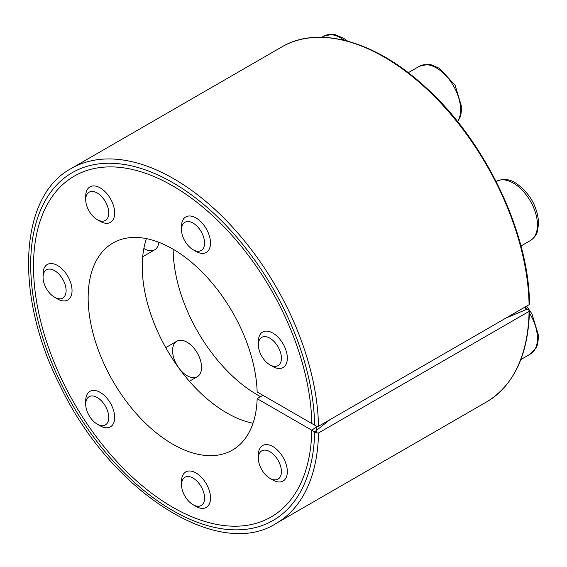 <?xml version="1.0" encoding="UTF-8"?>
<svg xmlns="http://www.w3.org/2000/svg" width="567" height="567" viewBox="0 0 567 567"><rect width="100%" height="100%" fill="white"/><g stroke="black" fill="none" stroke-linecap="round" stroke-linejoin="round"><path stroke-width="0.85" d="M316.988 426.441L311.807 430.225L316.577 432.975L318.505 432.975L529.082 311.403L529.082 310.284L524.319 307.534M311.807 430.225A196.806 113.627 60 0 1 278.9 511.696A196.806 113.627 60 0 1 74.27 403.364A196.806 113.627 60 0 1 82.775 171.985A196.806 113.627 60 0 1 229.904 233.115A196.806 113.627 60 0 1 311.807 423.535L316.577 426.285L318.505 426.285L529.082 304.706L529.082 303.593M158.824 242.279A20.49 11.829 60 0 1 143.862 248.481M187.067 342.22A20.49 11.829 60 0 1 187.067 342.227A20.49 11.829 60 0 1 201.554 367.317A20.49 11.829 60 0 1 187.067 375.687A20.49 11.829 60 0 1 172.574 350.59A20.49 11.829 60 0 1 187.067 342.22M260.579 396.687A119.531 69.011 60 0 1 173.162 249.239M529.486 310.858C528.217 354.85 513.95 385.191 486.677 401.875A204.907 118.305 60 0 0 529.082 311.403L529.082 310.284M146.428 238.629A119.531 69.011 -120 0 0 167.003 349.825A119.531 69.011 -120 0 0 253.017 423.244M262.946 395.319L257.149 398.665A119.531 69.011 -120 0 1 232.442 450.07A119.531 69.011 -120 0 1 112.911 381.059A119.531 69.011 -120 0 1 112.911 243.037A119.531 69.011 -120 0 1 203.681 273.655A119.531 69.011 -120 0 1 257.149 391.974L314.642 425.172A200.81 115.937 -120 0 0 233.037 232.987A200.81 115.937 -120 0 0 84.249 167.215A200.81 115.937 -120 0 0 72.271 404.519A200.81 115.937 -120 0 0 283.776 512.802A200.81 115.937 -120 0 0 314.642 431.863L329.888 419.715M257.149 398.665L314.642 431.863M506.111 317.974L527.154 309.171L524.255 307.498M272.855 480.015L269.892 478.307A16.301 9.412 -120 0 0 281.416 471.652A16.301 9.412 -120 0 0 269.892 451.686A16.301 9.412 -120 0 0 258.361 458.342A16.301 9.412 -120 0 0 269.892 478.307L272.855 480.015A20.49 11.829 -120 0 0 283.096 481.036A20.49 11.829 -120 0 0 283.096 457.371A20.49 11.829 -120 0 0 262.606 445.542A20.49 11.829 -120 0 0 258.361 454.918L258.361 458.342M272.855 366.53L269.892 364.822A16.301 9.412 -120 0 0 281.416 358.167A16.301 9.412 -120 0 0 269.892 338.201A16.301 9.412 -120 0 0 258.361 344.856A16.301 9.412 -120 0 0 269.892 364.822L272.855 366.53A20.49 11.829 -120 0 0 283.096 367.544A20.49 11.829 -120 0 0 283.096 343.885A20.49 11.829 -120 0 0 262.606 332.056A20.49 11.829 -120 0 0 258.361 341.433L258.361 344.856M196.012 251.408L193.049 249.7A16.301 9.412 -120 0 0 204.574 243.045A16.301 9.412 -120 0 0 193.049 223.079A16.301 9.412 -120 0 0 181.525 229.734A16.301 9.412 -120 0 0 193.049 249.7L196.012 251.408A20.49 11.829 -120 0 0 206.26 252.428A20.49 11.829 -120 0 0 206.26 228.763A20.49 11.829 -120 0 0 185.77 216.934A20.49 11.829 -120 0 0 181.525 226.311L181.525 229.734M100.196 221.343L97.233 219.635A16.301 9.412 -120 0 0 108.758 212.979A16.301 9.412 -120 0 0 97.233 193.014A16.301 9.412 -120 0 0 85.709 199.669A16.301 9.412 -120 0 0 97.233 219.635L100.196 221.343A20.49 11.829 -120 0 0 110.437 222.356A20.49 11.829 -120 0 0 110.437 198.698A20.49 11.829 -120 0 0 89.947 186.869A20.49 11.829 -120 0 0 85.709 196.246L85.709 199.669M57.55 298.972L54.588 297.264A16.301 9.412 -120 0 0 66.112 290.609A16.301 9.412 -120 0 0 54.588 270.643A16.301 9.412 -120 0 0 43.064 277.298A16.301 9.412 -120 0 0 54.588 297.264L57.55 298.972A20.49 11.829 -120 0 0 67.799 299.986A20.49 11.829 -120 0 0 67.799 276.327A20.49 11.829 -120 0 0 47.309 264.498A20.49 11.829 -120 0 0 43.064 273.875L43.064 277.298M100.196 425.838L97.233 424.13A16.301 9.412 -120 0 0 108.758 417.475A16.301 9.412 -120 0 0 97.233 397.51A16.301 9.412 -120 0 0 85.709 404.165A16.301 9.412 -120 0 0 97.233 424.13L100.196 425.838A20.49 11.829 -120 0 0 110.437 426.852A20.49 11.829 -120 0 0 110.437 403.194A20.49 11.829 -120 0 0 89.947 391.365A20.49 11.829 -120 0 0 85.709 400.741L85.709 404.165M196.012 506.409L193.049 504.701A16.301 9.412 -120 0 0 204.574 498.046A16.301 9.412 -120 0 0 193.049 478.08A16.301 9.412 -120 0 0 181.525 484.735A16.301 9.412 -120 0 0 193.049 504.701L196.012 506.409A20.49 11.829 -120 0 0 206.26 507.43A20.49 11.829 -120 0 0 206.26 483.764A20.49 11.829 -120 0 0 185.77 471.935A20.49 11.829 -120 0 0 181.525 481.319L181.525 484.735M316.577 432.975L316.577 426.285M318.505 432.975A204.907 118.305 60 0 1 276.101 523.454C218.281 560.685 110.572 491.568 60.364 386.205C14.189 296.194 18.754 196.402 71.187 168.541L281.764 46.962A204.907 118.305 60 0 1 438.326 100.451A204.907 118.305 60 0 1 529.082 304.706M71.187 168.541A204.907 118.305 60 0 1 227.75 222.03A204.907 118.305 60 0 1 318.505 426.285M520.86 359.535L530.386 354.035A34.155 19.717 -120 0 0 529.436 313.012M526.601 308.852A34.155 19.717 -120 0 0 525.141 306.988M520.967 245.986L530.386 240.55A34.155 19.717 -120 0 0 530.386 201.115A34.155 19.717 -120 0 0 496.231 181.397L496.118 181.461M457.576 121.586A34.155 19.717 -120 0 0 451.013 81.995A34.155 19.717 -120 0 0 419.396 66.275L408.254 72.711M344.233 40.278A34.155 19.717 -120 0 0 323.58 36.21L321.751 37.266M281.764 46.962C318.441 25.033 375.333 41.015 424.825 86.567C484.523 139.695 529.174 232.456 529.486 304.139M276.101 523.454L486.677 401.875M530.386 354.035L536.41 347.436L537.559 344.53L538.65 335.962L531.974 313.891L526.608 306.137M530.386 240.55C536.297 236.588 537.31 231.783 537.559 231.045L538.65 222.477C537.176 206.076 529.72 193.063 516.289 183.439C509.861 179.03 503.177 178.35 496.231 181.397M457.725 121.777L460.723 115.923L461.807 107.361L455.138 85.284L439.446 68.324L431.267 64.829L428.149 64.362L419.396 66.275M347.649 41.15L343.63 38.251L335.451 34.757L332.333 34.296L323.58 36.21M154.671 249.834L142.7 256.745M176.819 341.206L165.741 347.606M197.309 376.701L189.392 381.272"/></g></svg>
